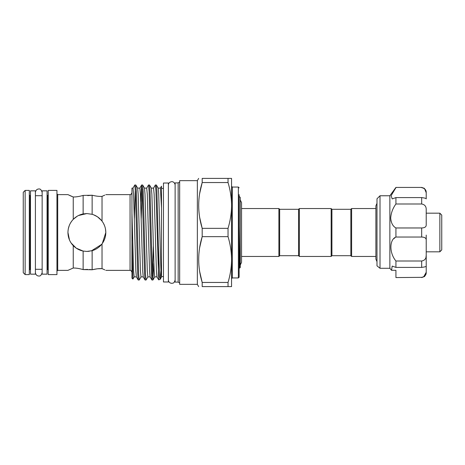 <?xml version="1.0" encoding="UTF-8"?>
<svg xmlns="http://www.w3.org/2000/svg" width="465" height="465" viewBox="0 0 465 465"><rect width="100%" height="100%" fill="white"/><g stroke="black" fill="none" stroke-linecap="round" stroke-linejoin="round"><path stroke-width="0.7" d="M35.41 232.5L35.41 190.842L30.487 190.842L30.487 274.158L35.41 274.158L35.41 232.5M47.07 232.5L47.07 190.842L42.146 190.842L42.146 274.158L47.07 274.158L47.07 232.5M168.382 232.5L168.382 183.018L163.459 183.018L163.459 281.982L168.382 281.982L168.382 232.5M380.015 268.288L376.987 265.841L376.987 198.793L380.015 195.765L380.015 268.288L389.868 268.288L389.868 195.765L395.924 187.43L421.679 187.43L424.406 188.342L426.219 192.725C426.341 190.034 424.824 188.342 421.679 187.657M395.924 270.921L395.924 270.31L391.553 270.31L392.187 266.079L395.924 267.41L395.924 261.005C389.246 253.117 389.211 239.702 395.924 237.034L395.924 227.966C392.809 226.252 391.065 222.927 390.693 218.004C391.065 212.894 392.809 208.221 395.924 203.995L395.924 197.59L392.187 198.921L391.146 195.614L395.924 187.657M390.862 220.143L391.117 221.363M395.099 237.598L393.954 238.603M395.924 261.005L421.679 261.005C424.824 260.441 426.341 258.488 426.219 255.145L426.004 257.226M439.855 251.815L439.855 213.185L441.75 215.08L441.75 249.92L439.855 251.815L426.219 251.815M439.855 213.185L426.219 213.185M104.817 269.886L102.027 268.631L97.603 268.77M97.272 268.805L92.14 269.77L89.466 269.485M87.664 269.404L83.13 269.584C79.358 268.497 76.062 267.974 73.243 268.02C76.057 267.974 79.352 268.491 83.13 269.584L92.14 269.77C96.133 268.817 99.429 268.439 102.027 268.631L104.84 269.892M68.198 270.246L73.243 268.02L73.243 245.642C69.814 242.038 68.047 237.656 67.942 232.5C68.047 227.35 69.814 222.968 73.243 219.358C76.057 216.51 79.352 214.708 83.13 213.941L86.879 213.563L92.14 214.307C96.133 215.487 99.429 217.76 102.027 221.137C104.497 224.456 105.758 228.245 105.817 232.5C105.758 236.766 104.491 240.55 102.027 243.863C99.417 247.246 96.121 249.525 92.14 250.693L86.879 251.437L83.13 251.059L76.243 248.171L71.11 242.986M71.069 196.091L73.243 196.98C76.057 197.026 79.352 196.509 83.13 195.416L83.13 213.941M87.682 195.596L92.14 195.23C96.133 196.184 99.429 196.561 102.027 196.369L102.027 221.137M104.799 195.126L102.027 196.369C99.417 196.561 96.121 196.184 92.14 195.23L92.14 214.307M69.355 195.312L70.959 196.044M104.823 238.539L105.2 237.272M93.692 214.83L97.272 216.673M97.592 216.888L101.603 220.59M103.544 223.508L104.544 225.682M105.491 229.03L105.817 232.5L102.323 243.457M101.573 244.439L91.32 250.908M89.239 251.286L86.879 251.437M132.949 188.156L134.815 184.971L135.385 191.336L137.669 273.664L138.192 279.988L136.373 276.844L135.856 270.938L133.571 194.062L132.996 188.11L131.95 188.11L131.95 242.439L132.885 279.081L134.205 276.844M131.95 242.439L131.95 278.14L132.885 279.081M197.352 284.348L197.352 180.653L179.664 180.653L179.664 284.348L197.352 284.348L198.654 286.603M178.153 282.098L175.125 282.098L175.125 182.902L178.153 182.902L178.153 282.098L179.664 282.97M153.514 188.156L155.38 184.971L155.949 191.336L158.687 279.872L156.938 276.844L156.42 270.938L154.136 194.062L153.56 188.11L151.317 188.11M161.489 277.082L160.129 279.389L159.675 277.192L158.367 246.706L156.903 191.336L156.38 185.012L155.38 184.971M141.058 276.844L139.192 280.029L138.622 273.664L136.338 191.336L135.815 185.012L134.815 184.971M135.292 189.302L134.368 218.469M140.726 201.868L141.622 185.012L142.238 191.336L144.522 273.664L145.045 279.988L146.051 280.029L145.475 273.664L143.191 191.336L142.668 185.012L141.668 184.971M142.145 189.302L141.226 218.469M146.655 188.156L148.521 184.971L149.096 191.336L151.381 273.664L151.904 279.988L152.904 280.029L152.334 273.664L150.05 191.336L149.521 185.012L148.521 184.971M138.192 279.988L139.192 280.029M147.917 276.844L146.051 280.029M152.427 275.699L153.345 246.531M153.845 263.132L152.904 280.029M92.14 195.23L83.13 195.416C79.358 196.503 76.062 197.026 73.243 196.98L73.243 219.358M73.243 196.98L67.942 194.626L57.712 194.626L57.712 270.374L56.957 271.13M71.936 220.869L70.744 222.584M69.273 225.513L68.704 227.176M68.681 227.263L68.314 228.768M48.244 190.406L48.244 274.594L56.957 274.594L56.957 190.406L48.244 190.406M25.145 190.406L25.145 274.594L29.312 274.594L29.312 190.406L25.145 190.406L23.25 192.295L23.25 272.705L25.145 274.594M199.607 247.903L202.188 236.65L202.188 228.35L199.619 217.196M199.607 193.8L202.188 182.547C197.526 197.735 197.526 213.005 202.188 228.35L228.036 228.35C230.192 221.206 231.367 213.987 231.553 206.687L231.553 258.313C231.372 251.042 230.198 243.823 228.036 236.65L228.036 228.35M228.036 182.547L202.188 182.547L202.188 178.397C197.526 178.397 197.526 178.397 202.188 178.397C197.526 178.397 197.526 178.397 202.188 178.397L231.553 178.397L231.553 204.211C231.372 196.945 230.198 189.72 228.036 182.547L228.036 178.397M156.38 185.012L158.199 188.156L158.716 194.062L159.861 232.5C160.396 254.837 160.96 275.861 161.489 276.762L161.489 186.215L160.367 188.156M158.17 188.11L160.419 188.11L161.489 207.907M131.95 213.017L133.583 270.938L134.153 276.89L136.402 276.89M135.815 185.012L137.628 188.156L138.152 194.062L140.436 270.938L141.005 276.89L143.255 276.89M137.605 188.11L139.855 188.11L140.424 194.062L142.709 270.938L143.232 276.844L145.045 279.988M142.668 185.012L144.487 188.156L145.004 194.062L147.295 270.938L147.864 276.89L150.108 276.89M144.458 188.11L146.708 188.11L147.277 194.062L149.561 270.938L150.085 276.844L151.904 279.988M149.521 185.012L151.34 188.156L151.863 194.062L154.148 270.938L154.717 276.89L156.967 276.89M239.126 194.626L239.126 277.192L238.371 277.948L238.371 187.052L232.314 187.052L232.314 277.948L231.553 278.704M69.488 239.998L67.942 232.5M239.126 196.335L240.266 197.468L240.266 267.532L239.783 268.009L239.126 226.17M375.889 256.453L351.61 256.453L350.854 255.698L331.917 255.698L331.161 256.453L299.344 256.453L298.588 255.698L279.651 255.698L278.895 256.453L241.55 256.453M298.588 255.698L298.588 209.302L279.651 209.302L278.895 208.547L241.55 208.547L241.55 202.618L240.266 199.967M298.588 209.302L299.344 208.547L331.161 208.547L331.917 209.302L350.854 209.302L351.61 208.547L375.889 208.547M351.61 256.453L351.61 208.547M350.854 255.698L350.854 209.302M331.917 255.698L331.917 209.302M331.161 256.453L331.161 208.547M299.344 256.453L299.344 208.547M278.895 256.453L278.895 208.547M279.651 255.698L279.651 209.302M68.309 228.78L69.268 225.531M70.424 223.119L71.29 221.747M73.354 219.242L77.219 216.213M78.515 215.51L86.879 213.563M160.129 279.389L158.687 279.872M160.187 279.326L160.977 270.38M231.553 260.789L231.553 286.603L228.036 286.603L228.036 282.453C230.192 275.309 231.367 268.09 231.553 260.789L231.553 258.313M228.036 282.453L202.188 282.453L199.619 271.287M231.553 204.211L231.553 206.687M228.036 286.603L202.188 286.603C197.526 286.603 197.526 286.603 202.188 286.603L202.188 282.453C197.526 267.108 197.526 251.838 202.188 236.65L228.036 236.65M72.476 244.799L73.243 245.642C76.062 248.49 79.358 250.298 83.13 251.059L83.13 269.584M102.027 243.863L102.027 268.631M92.14 250.693L92.14 269.77M158.367 246.706L158.367 276.379M426.219 235.098L426.219 240.254C426.341 238.214 424.824 237.138 421.679 237.034L421.679 227.966C424.824 227.862 426.341 226.786 426.219 224.746L426.219 209.855C426.341 206.512 424.824 204.559 421.679 203.995L421.679 197.59C424.824 197.997 426.341 198.433 426.219 198.892L426.219 191.975M425.202 189.447L426.01 191.109M395.924 197.59L421.679 197.59M395.924 203.995L421.679 203.995M395.924 227.966L421.679 227.966M395.924 237.034L421.679 237.034M421.679 277.343L395.924 277.57L421.679 277.343C424.824 276.652 426.341 274.966 426.219 272.275L426.219 240.254M395.924 267.41L421.679 267.41L421.679 261.005M426.219 255.145L426.219 266.108C426.341 266.567 424.824 267.003 421.679 267.41M426.219 268.311L426.219 273.025L426.219 272.275L423.685 276.849M391.553 270.31L389.868 268.288M395.924 270.31L395.924 277.343M105.817 270.374L130.055 270.374L130.055 194.626C130.531 194.998 131.159 194.37 131.95 192.731M47.07 195.707L47.488 195.707L47.488 269.293L48.244 270.049M30.487 195.707L30.068 195.707L30.068 269.293L29.312 270.049M42.146 272.606C41.315 275.233 40.193 276.355 38.781 275.978C38.333 276.152 35.759 275.658 35.41 272.606M42.146 192.394C41.315 189.767 40.193 188.645 38.781 189.023C38.333 188.848 35.759 189.342 35.41 192.394M168.382 279.953C168.58 282.005 169.702 283.127 171.754 283.325C172.695 282.953 173.991 283.97 175.125 279.953M168.382 185.047C168.504 183.071 169.632 181.949 171.754 181.676C172.131 181.507 174.747 181.937 175.125 185.047M376.987 261.65L375.889 259.162L375.889 205.838L376.987 203.35M375.889 207.867L375.889 205.838M389.868 195.765L380.015 195.765M178.153 182.902L179.664 182.03M161.489 188.418L163.459 188.418M105.817 194.626L130.055 194.626M35.41 195.707L42.146 195.707M197.352 180.653L198.654 178.397M130.055 270.374C130.531 270.002 131.159 270.63 131.95 272.269M238.371 187.052L239.126 187.808M240.266 265.033L241.55 262.382L241.55 202.618M239.126 268.171L239.783 268.009M232.314 187.052L231.553 186.296M238.371 277.948L232.314 277.948M141.622 185.012L139.802 188.156M154.769 276.844L152.95 279.988M30.068 195.707L29.312 194.951M30.068 269.293L30.487 269.293M35.41 269.293L42.146 269.293M47.07 269.293L47.488 269.293M47.488 195.707L48.244 194.951M57.712 194.626L56.957 193.87M57.712 270.374L67.942 270.374M161.489 276.582L163.459 276.582M421.679 187.43L395.924 187.43M421.679 277.57L424.603 276.501L426.219 273.025"/></g></svg>
